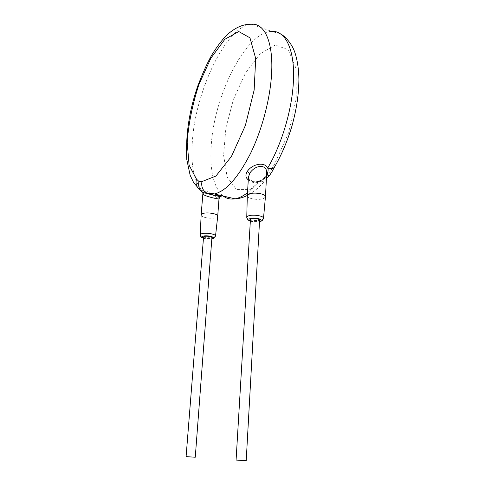 <?xml version="1.0" encoding="UTF-8"?>
<svg xmlns="http://www.w3.org/2000/svg" width="485" height="485" viewBox="0 0 485 485"><rect width="100%" height="100%" fill="white"/><g stroke="black" fill="none" stroke-linecap="round" stroke-linejoin="round"><path stroke-width="0.36" stroke-dasharray="2.42 1.82" d="M199.365 189.38L202.809 191.054C205.773 191.054 209.823 192.072 214.97 194.097M274.74 163.754L270.842 170.605L266.78 175.388L250.345 189.423L236.389 189.459L227.125 176.97L223.585 155.164L225.889 127.888L233.521 99.176L245.465 73.096L260.154 53.75L275.377 45.02L288.339 49.773L296.038 68.573L296.25 98.455L288.545 132.89L274.74 163.754L274.983 166.264M266.78 175.388L266.459 178.765M266.404 178.88L264.907 180.693C263.288 181.79 261.179 182.033 258.584 181.42C254.849 186.101 251.157 189.871 247.495 192.727M248.29 179.826C250.987 181.608 254.419 182.136 258.584 181.42C261.294 180.814 263.87 179.092 266.307 176.249L265.616 176.479L265.386 177.395L266.702 173.424M266.568 175.849L266.55 176.237M266.695 173.497L265.616 176.479C262.846 179.274 260.597 180.747 258.869 180.881C255.219 181.493 252.376 181.244 250.339 180.141C248.684 178.789 248.053 177.837 248.447 177.28L248.447 177.28C247.968 183.888 260.869 184.943 265.386 177.395M247.302 195.849C247.047 198.905 260.221 200.705 264.258 198.189L265.434 196.904M250.424 219.747C250.266 221.154 256.983 222.033 259.002 220.875L259.584 220.269M203.542 237.165C205.276 238.638 207.926 238.996 211.496 238.244L211.909 237.814M186.094 456.621L195.261 457.246M236.08 460.059L246.204 460.75M201.136 215.037C200.832 217.68 213.521 219.475 216.868 217.274L217.698 216.358M211.515 194.261L219.002 198.802M223.185 196.043C213.388 187.137 209.429 169.92 211.314 144.391C214.388 95.751 245.337 32.38 271.612 31.367L251.412 24.25C226.337 25.844 196.092 90.295 192.509 139.365C190.393 164.821 193.824 182.051 202.809 191.054C201.73 191.114 201.705 191.569 202.736 192.424M202.869 193.685L203.3 193.042M203.803 192.83L206.046 192.715M270.842 170.605L270.788 173.624M246.756 217.328L246.756 217.456C246.519 220.051 258.705 221.651 262.415 219.529L263.482 218.492M250.351 220.948C253.358 221.978 256.413 222.154 259.517 221.475M203.464 238.177L211.83 238.82M200.238 234.885L200.232 234.989C199.959 237.226 211.684 238.814 214.752 236.965L215.504 236.219M220.657 196.522L219.741 196.552M219.559 196.613L218.298 198.068M281.045 34.283L271.612 31.367M266.41 178.813L264.907 180.693C259.257 187.44 253.394 192.363 247.326 195.461M250.339 221.105C250.903 221.651 257.687 222.403 259.511 221.627M203.451 238.299C204.209 238.796 210.066 239.554 211.824 238.935"/><path stroke-width="0.73" d="M201.948 181.572L215.886 176.079L231.472 156.394L245.362 125.512L254.146 90.089L255.698 58.515L249.969 37.848L238.772 31.543L224.828 39.303L210.805 58.291L198.886 84.548C192.503 104.299 188.598 123.493 187.174 142.123L189.101 165.197L196.504 179.147L198.983 181.481L201.948 181.572C201.129 186.434 202.591 190.211 206.337 192.903L209.102 194.067L214.358 193.958C225.962 191.248 237.977 177.819 250.412 153.666C261.942 130.077 270.248 98.879 271.612 73.484C273.431 41.807 264.361 22.928 251.412 24.25C243.027 23.983 234.637 27.778 226.234 35.623C221.027 41.255 216.183 47.766 211.696 55.151C207.083 63.371 202.415 73.726 197.698 86.215C189.144 110.986 185.5 135.394 186.767 159.432L190.162 175.334L193.636 182.566L199.365 189.38M196.504 179.147C195.613 182.324 196.037 185.185 197.777 187.713L202.736 192.424L209.102 194.067C216.88 195.588 224.258 197.995 220.657 196.522L214.97 194.097M274.983 166.264L274.274 167.446C272.946 168.61 270.745 168.81 267.659 168.052C264.931 161.681 252.715 163.572 247.338 171.308C245.192 174.915 245.507 177.752 248.29 179.826M271.612 31.367C285.18 30.343 294.922 49.252 293.437 80.565C292.364 108.84 281.718 144.542 267.659 168.052C268.538 169.289 268.175 171.884 266.568 175.849M266.702 173.424L266.726 172.902C267.017 163.845 255.146 164.554 249.684 173.394L248.447 177.28L247.314 195.637M265.434 196.904L265.453 196.68C265.829 193.6 252.297 191.757 248.405 194.364L247.302 195.825L246.756 217.328M263.482 218.492L265.453 196.68L266.695 173.497M250.987 219.068L250.424 219.747L236.08 460.059L246.204 460.75L259.59 220.184C259.766 218.777 252.964 217.886 250.987 219.068M203.942 236.674L203.542 237.165L186.094 456.621L195.261 457.246L211.915 237.747C212.103 236.528 205.579 235.649 203.942 236.674M217.698 216.358L217.716 216.164C218.129 213.521 205.137 211.69 201.918 213.958L201.136 215.019L200.238 234.885M219.002 198.802L218.996 198.862C219.117 199.408 206.525 196.746 203.482 194.6L202.882 193.557L202.972 192.618L203.482 194.6M203.3 193.042L203.803 192.83M206.046 192.715L211.515 194.261M247.495 192.727C243.1 196.128 238.947 198.165 235.043 198.844C230.545 199.577 226.592 198.644 223.185 196.043M247.338 171.308L249.684 173.394M270.788 173.624L269.733 175.115L266.55 176.237M259.511 221.627L260.845 221.215C261.936 221.057 262.821 220.069 263.507 218.256C263.882 215.655 251.363 214.012 247.768 216.201L246.756 217.456C247.805 220.772 247.811 219.596 250.339 221.105M259.517 221.475L260.318 221.172C264.458 219.299 253.194 216.728 249.66 218.765C248.49 219.469 248.72 220.196 250.351 220.948M211.83 238.82L212.733 238.505C216.128 236.929 205.519 234.71 202.694 236.419C201.808 236.965 202.063 237.553 203.464 238.177M215.504 236.219L215.528 236.043C215.928 233.8 203.912 232.176 200.948 234.079L200.232 234.989C201.154 238.05 201.184 236.922 203.451 238.299M202.736 192.424L203.809 192.836L201.566 191.472C198.947 188.756 198.086 185.422 198.983 181.481M217.716 216.164L218.996 198.862L219.99 196.892C221.263 196.819 213.109 194.928 207.168 193.667L206.337 192.903L214.358 193.958L235.043 198.844C239.105 198.656 243.197 197.528 247.326 195.461M266.41 178.813L269.733 175.115C273.576 169.41 272.055 171.363 274.274 167.446C281.439 155.164 287.32 141.39 291.928 126.124C297.263 106.276 298.663 93.744 298.912 79.461C298.736 69.422 297.463 60.649 295.092 53.138C292.188 43.771 284.707 35.945 281.045 34.283M211.824 238.935L213.254 238.535L215.528 236.043L217.716 216.183M202.869 193.685L201.148 214.873"/></g></svg>
